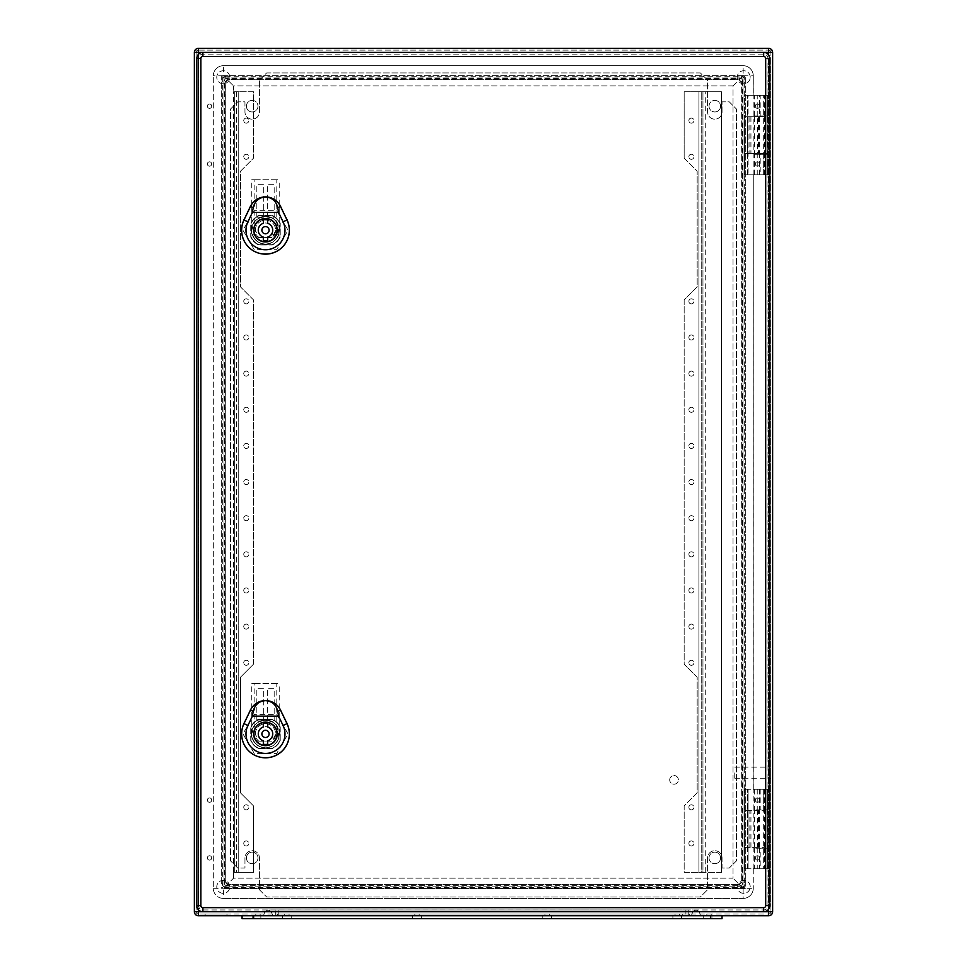 <?xml version="1.0" encoding="UTF-8"?>
<svg xmlns="http://www.w3.org/2000/svg" width="967" height="967" viewBox="0 0 967 967"><rect width="100%" height="100%" fill="white"/><g stroke="black" fill="none" stroke-linecap="round" stroke-linejoin="round"><path stroke-width="0.73" stroke-dasharray="4.83 3.63" d="M757.391 116.729L744.445 116.729L744.445 153.451L767.435 153.451L747.334 153.451L747.334 174.846L744.445 174.846L767.58 174.846L747.334 174.846L747.334 95.334L747.334 116.729L764.534 116.729L757.391 116.729L757.391 153.451M757.391 847.382L744.445 847.382L744.445 789.265L744.445 868.777L767.58 868.777L767.58 789.265L748.059 789.265L767.58 789.265L767.58 868.777L748.059 868.777L748.059 789.265L744.445 789.265L748.059 789.265L748.059 868.777L747.334 868.777L747.334 789.265L747.334 847.382L764.534 847.382L757.391 847.382L757.391 810.66L764.534 810.66L744.445 810.66L757.391 810.66M207.373 857.934A2.164 2.164 0 0 0 210.625 859.808A2.164 2.164 0 0 0 210.625 856.049A2.164 2.164 0 0 0 207.373 857.934A2.164 2.164 0 0 0 210.625 859.808A2.164 2.164 0 0 0 210.625 856.049A2.164 2.164 0 0 0 207.373 857.934M207.373 800.108A2.164 2.164 0 0 0 210.625 801.981A2.164 2.164 0 0 0 210.625 798.222A2.164 2.164 0 0 0 207.373 800.108A2.164 2.164 0 0 0 210.625 801.981A2.164 2.164 0 0 0 210.625 798.222A2.164 2.164 0 0 0 207.373 800.108M207.373 164.003A2.164 2.164 0 0 0 210.625 165.877A2.164 2.164 0 0 0 210.625 162.13A2.164 2.164 0 0 0 207.373 164.003A2.164 2.164 0 0 0 210.625 165.877A2.164 2.164 0 0 0 210.625 162.13A2.164 2.164 0 0 0 207.373 164.003M207.373 106.177A2.164 2.164 0 0 0 210.625 108.05A2.164 2.164 0 0 0 210.625 104.303A2.164 2.164 0 0 0 207.373 106.177A2.164 2.164 0 0 0 210.625 108.05A2.164 2.164 0 0 0 210.625 104.303A2.164 2.164 0 0 0 207.373 106.177M748.059 95.334L767.58 95.334L767.58 174.846L767.58 95.334L748.059 95.334L748.059 174.846L748.059 95.334L744.445 95.334L744.445 174.846L744.445 153.451L747.334 153.451L747.334 116.729L744.445 116.729L744.445 95.334L748.059 95.334M754.465 847.382L754.465 810.66M194.367 911.712A4.049 4.049 0 0 0 198.416 915.761A4.049 4.049 0 0 1 194.367 911.712L198.416 911.712L198.416 914.02L198.416 911.712L196.096 911.712A2.309 2.309 0 0 0 198.416 914.02A2.309 2.309 0 0 1 196.096 911.712L196.096 52.399L196.096 911.712L198.416 911.712L198.416 915.761L768.584 915.761A4.049 4.049 0 0 0 772.633 911.712A4.049 4.049 0 0 1 768.584 915.761L768.584 911.712L198.416 911.712L198.416 52.399L768.584 52.399L768.584 911.712L198.416 911.712L198.416 52.399L768.584 52.399L768.584 911.712L768.584 52.399L198.416 52.399L198.416 911.712L770.904 911.712L770.904 52.399L770.904 911.712A2.309 2.309 0 0 1 768.584 914.02L198.416 914.02L768.584 914.02A2.309 2.309 0 0 0 770.904 911.712L768.584 911.712L768.584 914.02A2.309 2.309 0 0 0 770.904 911.712A2.309 2.309 0 0 1 768.584 914.02L768.584 911.712L772.633 911.712M205.137 915.761L226.967 915.761L205.137 915.761L205.137 914.02L226.967 914.02L205.137 914.02M677.226 915.761L675.051 915.761L677.226 915.761M675.051 915.761L679.39 915.761L675.051 915.761L675.051 914.02L679.39 914.02L675.051 914.02L679.39 914.02L675.051 914.02L675.051 915.761M547.104 915.761L549.28 915.761L547.104 915.761M544.941 915.761L549.28 915.761L544.941 915.761L544.941 914.02L549.28 914.02L544.941 914.02L549.28 914.02L544.941 914.02L544.941 915.761M416.995 915.761L419.17 915.761L416.995 915.761M414.831 915.761L419.17 915.761L414.831 915.761L414.831 914.02L419.17 914.02L414.831 914.02L419.17 914.02L414.831 914.02L414.831 915.761M709.029 915.761L706.853 915.761L709.029 915.761M255.808 915.761L260.147 915.761L255.808 915.761L255.808 914.02L260.147 914.02L255.808 914.02M286.885 915.761L289.06 915.761L286.885 915.761M284.721 915.761L682.279 915.761L284.721 915.761L284.721 914.02L689.507 914.02L277.493 914.02L284.721 914.02L284.721 915.761M689.507 915.761L682.279 915.761L689.507 915.761L689.507 914.02L689.507 915.761M772.633 52.399L770.904 52.399A2.309 2.309 0 0 0 768.584 50.091A2.309 2.309 0 0 1 770.904 52.399A2.309 2.309 0 0 0 768.584 50.091L768.584 52.399L768.584 50.091A2.309 2.309 0 0 1 770.904 52.399L768.584 52.399L768.584 48.35A4.049 4.049 0 0 1 772.633 52.399A4.049 4.049 0 0 0 768.584 48.35L198.416 48.35L198.416 52.399L198.416 50.091L768.584 50.091L198.416 50.091L198.416 52.399L196.096 52.399A2.309 2.309 0 0 1 198.416 50.091A2.309 2.309 0 0 0 196.096 52.399A2.309 2.309 0 0 1 198.416 50.091A2.309 2.309 0 0 0 196.096 52.399L194.367 52.399A4.049 4.049 0 0 1 198.416 48.35A4.049 4.049 0 0 0 194.367 52.399M750.223 886.848A6.503 6.503 0 0 0 740.468 881.215A6.503 6.503 0 0 0 740.468 892.481A6.503 6.503 0 0 0 750.223 886.848A6.503 6.503 0 0 1 743.72 893.351A6.503 6.503 0 0 1 737.217 886.848A6.503 6.503 0 0 1 743.72 880.345A6.503 6.503 0 0 1 750.223 886.848M229.783 886.848A6.503 6.503 0 0 0 220.029 881.215A6.503 6.503 0 0 0 220.029 892.481A6.503 6.503 0 0 0 229.783 886.848A6.503 6.503 0 0 1 223.28 893.351A6.503 6.503 0 0 1 216.777 886.848A6.503 6.503 0 0 1 223.28 880.345A6.503 6.503 0 0 1 229.783 886.848M229.783 77.263A6.503 6.503 0 0 0 220.029 71.631A6.503 6.503 0 0 0 220.029 82.896A6.503 6.503 0 0 0 229.783 77.263A6.503 6.503 0 0 1 223.28 83.766A6.503 6.503 0 0 1 216.777 77.263A6.503 6.503 0 0 1 223.28 70.76A6.503 6.503 0 0 1 229.783 77.263M750.223 77.263A6.503 6.503 0 0 0 740.468 71.631A6.503 6.503 0 0 0 740.468 82.896A6.503 6.503 0 0 0 750.223 77.263A6.503 6.503 0 0 1 743.72 83.766A6.503 6.503 0 0 1 737.217 77.263A6.503 6.503 0 0 1 743.72 70.76A6.503 6.503 0 0 1 750.223 77.263M222.724 76.707L222.724 887.392L744.276 887.392L744.276 76.707L222.724 76.707L223.969 77.952L224.006 886.123L224.006 77.989L742.994 77.989L742.994 886.123L224.006 886.123L742.994 886.123L742.994 77.989L224.006 77.989L221.685 75.668L745.315 75.668L745.315 888.431L742.994 886.123L743.031 77.952L745.315 75.668M222.724 887.392L223.969 886.159L743.031 886.159L744.276 887.392M744.276 76.707L742.994 77.989L223.969 77.952L223.969 886.159L221.685 888.431L221.685 75.668M228.043 75.668L228.043 79.717A2.309 2.309 0 0 0 225.734 82.038A2.309 2.309 0 0 1 228.043 79.717L738.957 79.717L228.043 79.717L225.734 82.038L224.489 80.757L224.489 883.354L225.734 882.109L225.734 82.038L225.734 882.073L228.019 884.382L738.957 884.382L228.043 884.382A2.309 2.309 0 0 1 225.734 882.073L221.685 882.073A6.358 6.358 0 0 0 228.043 888.431L738.957 888.431A6.358 6.358 0 0 0 745.315 882.073L745.315 82.038A6.358 6.358 0 0 0 738.957 75.668L228.043 75.668A6.358 6.358 0 0 0 221.685 82.038L221.685 882.073M224.489 80.757A2.381 2.309 -135 0 1 226.761 78.472L227.958 79.657L739.042 79.657L741.326 81.941L741.326 882.17L738.981 884.382L741.266 882.109L741.266 82.038L741.266 882.073A2.309 2.309 0 0 1 738.957 884.382L738.957 888.431M738.957 75.668L738.957 79.717A2.309 2.309 0 0 1 741.266 82.038L738.957 79.717L740.238 78.472L226.761 78.472M740.238 78.472A2.381 2.309 -45 0 1 742.511 80.757L741.266 82.002A2.309 2.309 0 0 0 738.957 79.717L738.957 79.657M745.315 882.073L741.266 882.073L742.511 883.354L742.511 80.757M742.511 883.354A2.381 2.309 45 0 1 740.238 885.639L739.042 884.442L228.043 884.454L225.674 882.17L225.674 81.941L228.043 79.657M228.043 884.454L226.761 885.639L740.238 885.639M226.761 885.639A2.381 2.309 135 0 1 224.489 883.354M755.287 857.934A2.164 2.164 0 0 0 758.539 859.808A2.164 2.164 0 0 0 758.539 856.049A2.164 2.164 0 0 0 755.287 857.934A2.164 2.164 0 0 0 757.451 860.098A2.164 2.164 0 0 0 759.627 857.934A2.164 2.164 0 0 0 757.451 855.759A2.164 2.164 0 0 0 755.287 857.934M755.287 800.108A2.164 2.164 0 0 0 758.539 801.981A2.164 2.164 0 0 0 758.539 798.222A2.164 2.164 0 0 0 755.287 800.108A2.164 2.164 0 0 0 757.451 802.272A2.164 2.164 0 0 0 759.627 800.108A2.164 2.164 0 0 0 757.451 797.932A2.164 2.164 0 0 0 755.287 800.108M755.287 164.003A2.164 2.164 0 0 0 758.539 165.877A2.164 2.164 0 0 0 758.539 162.13A2.164 2.164 0 0 0 755.287 164.003A2.164 2.164 0 0 0 757.451 166.179A2.164 2.164 0 0 0 759.627 164.003A2.164 2.164 0 0 0 757.451 161.84A2.164 2.164 0 0 0 755.287 164.003M755.287 106.177A2.164 2.164 0 0 0 758.539 108.05A2.164 2.164 0 0 0 758.539 104.303A2.164 2.164 0 0 0 755.287 106.177A2.164 2.164 0 0 0 757.451 108.34A2.164 2.164 0 0 0 759.627 106.177A2.164 2.164 0 0 0 757.451 104.013A2.164 2.164 0 0 0 755.287 106.177M709.029 914.02L706.853 914.02L709.029 914.02M770.904 772.923L770.904 778.713L770.904 772.923M246.404 857.934A5.778 5.778 0 0 0 255.083 862.939A5.778 5.778 0 0 0 255.083 852.918A5.778 5.778 0 0 0 246.404 857.934A5.778 5.778 0 0 0 252.194 863.712A5.778 5.778 0 0 0 257.971 857.934A5.778 5.778 0 0 0 252.194 852.145A5.778 5.778 0 0 0 246.404 857.934M246.404 106.177A5.778 5.778 0 0 0 255.083 111.181A5.778 5.778 0 0 0 255.083 101.172A5.778 5.778 0 0 0 246.404 106.177A5.778 5.778 0 0 0 252.194 111.954A5.778 5.778 0 0 0 257.971 106.177A5.778 5.778 0 0 0 252.194 100.399A5.778 5.778 0 0 0 246.404 106.177M709.029 857.934A5.778 5.778 0 0 0 717.695 862.939A5.778 5.778 0 0 0 717.695 852.918A5.778 5.778 0 0 0 709.029 857.934A5.778 5.778 0 0 0 714.806 863.712A5.778 5.778 0 0 0 720.596 857.934A5.778 5.778 0 0 0 714.806 852.145A5.778 5.778 0 0 0 709.029 857.934M709.029 106.177A5.778 5.778 0 0 0 717.695 111.181A5.778 5.778 0 0 0 717.695 101.172A5.778 5.778 0 0 0 709.029 106.177A5.778 5.778 0 0 0 714.806 111.954A5.778 5.778 0 0 0 720.596 106.177A5.778 5.778 0 0 0 714.806 100.399A5.778 5.778 0 0 0 709.029 106.177M277.493 915.761L277.493 914.02L277.493 915.761M734.763 772.923L734.763 778.713L734.763 772.923M747.334 868.777L747.334 847.382L744.445 847.382L744.445 868.777L747.334 868.777M754.465 116.729L754.465 153.451M692.493 909.971L696.01 910.165L692.493 909.971M271.618 909.971L268.729 910.032A5.778 5.778 0 0 0 263.761 915.761L688.782 915.761L263.761 915.761A5.778 5.778 0 0 1 268.729 910.032L271.618 909.971M253.632 918.65L242.076 918.65L242.076 915.761L710.467 915.761L253.632 915.761L253.632 918.65L722.035 918.65M710.467 918.65L710.467 915.761L722.035 915.761M252.194 915.761L260.86 915.761L252.194 915.761L252.194 918.65L260.86 918.65L252.194 918.65M703.239 915.761L711.917 915.761L703.239 915.761L703.239 918.65L711.917 918.65L703.239 918.65M282.545 915.761L291.224 915.761L282.545 915.761L291.224 915.761L282.545 915.761L282.545 918.65L291.224 918.65L282.545 918.65L291.224 918.65L282.545 918.65L282.545 915.761M412.667 915.761L421.334 915.761L412.667 915.761L421.334 915.761L412.667 915.761L412.667 918.65L421.334 918.65L412.667 918.65L421.334 918.65L412.667 918.65L412.667 915.761M542.777 915.761L551.444 915.761L542.777 915.761L551.444 915.761L542.777 915.761L542.777 918.65L551.444 918.65L542.777 918.65L551.444 918.65L542.777 918.65L542.777 915.761M672.887 915.761L681.554 915.761L672.887 915.761L681.554 915.761L672.887 915.761L672.887 918.65L681.554 918.65L672.887 918.65L681.554 918.65L672.887 918.65L672.887 915.761M688.782 915.761L700.35 915.761L688.782 915.761L688.782 909.983L690.728 909.971L278.218 909.983L688.782 909.983L688.782 915.761M685.893 915.761L278.218 915.761L691.683 915.761L685.893 915.761L685.893 909.983L685.893 915.761M278.218 915.761L272.428 915.761L278.218 915.761L278.218 909.983L275.317 909.983L278.218 909.983L278.218 915.761M273.383 909.971L275.317 909.983L273.383 909.971M268.089 910.165L268.729 910.032L268.089 910.165A5.778 5.778 0 0 1 272.428 915.761A5.778 5.778 0 0 0 268.089 910.165A5.778 5.778 0 0 1 272.428 915.761M700.35 915.761A5.778 5.778 0 0 0 695.382 910.032A5.778 5.778 0 0 1 700.35 915.761A5.778 5.778 0 0 0 695.382 910.032M696.01 910.165A5.778 5.778 0 0 0 691.683 915.761A5.778 5.778 0 0 1 696.01 910.165A5.778 5.778 0 0 0 691.683 915.761M259.422 80.152L266.65 72.924L700.35 72.924L707.578 80.152L707.578 111.954A7.228 7.228 0 0 0 714.806 119.183A7.228 7.228 0 0 0 722.035 111.954L722.035 101.837L729.263 101.837L736.491 109.066L736.491 860.823L729.263 868.052L722.035 868.052L722.035 857.934A7.228 7.228 0 0 0 714.806 850.706A7.228 7.228 0 0 0 707.578 857.934L707.578 889.737L700.35 896.965L266.65 896.965L259.422 889.737L259.422 857.934A7.228 7.228 0 0 0 252.194 850.706A7.228 7.228 0 0 0 244.965 857.934L244.965 868.052L237.737 868.052L230.509 860.823L230.509 109.066L237.737 101.837L244.965 101.837L244.965 111.954A7.228 7.228 0 0 0 252.194 119.183A7.228 7.228 0 0 0 259.422 111.954L259.422 80.152L266.65 72.924L700.35 72.924L707.578 80.152L707.578 111.954A7.228 7.228 0 0 0 714.806 119.183A7.228 7.228 0 0 0 722.035 111.954L722.035 101.837L729.263 101.837L736.491 109.066L736.491 860.823L729.263 868.052L722.035 868.052L722.035 857.934A7.228 7.228 0 0 0 714.806 850.706A7.228 7.228 0 0 0 707.578 857.934L707.578 889.737L700.35 896.965L266.65 896.965L259.422 889.737L259.422 857.934A7.228 7.228 0 0 0 252.194 850.706A7.228 7.228 0 0 0 244.965 857.934L244.965 868.052L237.737 868.052L230.509 860.823L230.509 109.066L237.737 101.837L244.965 101.837L244.965 111.954A7.228 7.228 0 0 0 252.194 119.183A7.228 7.228 0 0 0 259.422 111.954L259.422 80.152M233.543 878.169L233.543 872.391L233.543 878.169L733.022 878.169L733.022 85.942L233.543 85.942L233.543 91.72L233.543 85.942L733.022 85.942L733.022 878.169L233.543 878.169L223.425 888.286L223.425 898.416L743.139 898.416L223.425 898.416A10.117 10.117 0 0 1 213.308 888.286L213.308 75.813L213.308 888.286A10.117 10.117 0 0 0 223.425 898.416M753.269 868.777L753.269 888.286L753.16 868.777L768.016 868.777L753.269 868.777M753.16 868.777L753.269 174.846L753.269 789.265L763.676 789.265L763.676 868.777L763.676 848.168L768.016 848.168L754.345 848.168L760.195 848.168L760.195 868.777M760.195 848.168L763.676 848.168M759.627 848.168L759.627 868.777M768.016 848.168L768.016 868.777L768.016 848.168M753.16 789.265L768.016 789.265L768.016 809.862L754.345 809.862L767.762 809.862L767.762 848.168M763.676 809.862L763.676 789.265L768.016 789.265L767.762 809.862M768.016 905.644L768.016 58.467A4.339 4.339 0 0 0 763.676 54.128L202.889 54.128A4.339 4.339 0 0 0 198.561 58.467L198.561 905.644A4.339 4.339 0 0 0 202.889 909.971L763.676 909.971A4.339 4.339 0 0 0 768.016 905.644L768.016 58.467A4.339 4.339 0 0 0 763.676 54.128L202.889 54.128A4.339 4.339 0 0 0 198.561 58.467L198.561 905.644A4.339 4.339 0 0 0 202.889 909.971L763.676 909.971A4.339 4.339 0 0 0 768.016 905.644L765.695 905.644A2.019 2.019 0 0 1 763.676 907.662L202.889 907.662A2.019 2.019 0 0 1 200.87 905.644L200.87 58.467A2.019 2.019 0 0 1 202.889 56.449L763.676 56.449A2.019 2.019 0 0 1 765.695 58.467L765.695 905.644M760.195 174.846L768.016 174.846L768.016 154.249L754.345 154.249L768.016 154.249L768.016 174.846L757.246 174.846L760.195 174.846L760.195 154.249M767.762 154.249L768.016 95.334L753.269 95.334L753.269 75.813L753.16 95.334L768.016 95.334L768.016 115.931L754.345 115.931L759.627 115.931L759.627 95.334M759.627 174.846L759.627 154.249M763.676 154.249L763.676 174.846L753.16 174.846L763.676 174.846L763.676 95.334L763.676 115.931L767.762 115.931M743.139 75.813L753.269 75.813A10.117 10.117 0 0 0 743.139 65.696L223.425 65.696L743.139 65.696A10.117 10.117 0 0 1 753.269 75.813A10.117 10.117 0 0 0 743.139 65.696L743.139 75.813L733.022 85.942M223.425 75.813L213.308 75.813A10.117 10.117 0 0 1 223.425 65.696A10.117 10.117 0 0 0 213.308 75.813A10.117 10.117 0 0 1 223.425 65.696L223.425 75.813L233.543 85.942M743.139 888.286L743.139 898.416A10.117 10.117 0 0 0 753.269 888.286A10.117 10.117 0 0 1 743.139 898.416A10.117 10.117 0 0 0 753.269 888.286L743.139 888.286L733.022 878.169M253.487 664.208L253.487 299.903L240.481 286.885L240.481 171.232L253.487 158.225L253.487 91.72L238.74 91.72L253.487 91.72L253.487 158.225L240.481 171.232L240.481 286.885L253.487 299.903L253.487 664.208L240.481 677.226L253.487 664.208M243.732 843.478A2.526 2.526 0 0 1 247.528 841.278A2.526 2.526 0 0 1 247.528 845.666A2.526 2.526 0 0 1 243.732 843.478A2.526 2.526 0 0 0 247.528 845.666A2.526 2.526 0 0 0 247.528 841.278A2.526 2.526 0 0 0 243.732 843.478M243.732 807.336A2.526 2.526 0 0 1 247.528 805.136A2.526 2.526 0 0 1 247.528 809.524A2.526 2.526 0 0 1 243.732 807.336A2.526 2.526 0 0 0 247.528 809.524A2.526 2.526 0 0 0 247.528 805.136A2.526 2.526 0 0 0 243.732 807.336M243.732 662.77A2.526 2.526 0 0 1 247.528 660.57A2.526 2.526 0 0 1 247.528 664.958A2.526 2.526 0 0 1 243.732 662.77A2.526 2.526 0 0 0 247.528 664.958A2.526 2.526 0 0 0 247.528 660.57A2.526 2.526 0 0 0 243.732 662.77M243.732 626.628A2.526 2.526 0 0 1 247.528 624.428A2.526 2.526 0 0 1 247.528 628.816A2.526 2.526 0 0 1 243.732 626.628A2.526 2.526 0 0 0 247.528 628.816A2.526 2.526 0 0 0 247.528 624.428A2.526 2.526 0 0 0 243.732 626.628M243.732 590.474A2.526 2.526 0 0 1 247.528 588.287A2.526 2.526 0 0 1 247.528 592.674A2.526 2.526 0 0 1 243.732 590.474A2.526 2.526 0 0 0 247.528 592.674A2.526 2.526 0 0 0 247.528 588.287A2.526 2.526 0 0 0 243.732 590.474M243.732 554.333A2.526 2.526 0 0 1 247.528 552.145A2.526 2.526 0 0 1 247.528 556.533A2.526 2.526 0 0 1 243.732 554.333A2.526 2.526 0 0 0 247.528 556.533A2.526 2.526 0 0 0 247.528 552.145A2.526 2.526 0 0 0 243.732 554.333M243.732 518.191A2.526 2.526 0 0 1 247.528 516.003A2.526 2.526 0 0 1 247.528 520.391A2.526 2.526 0 0 1 243.732 518.191A2.526 2.526 0 0 0 247.528 520.391A2.526 2.526 0 0 0 247.528 516.003A2.526 2.526 0 0 0 243.732 518.191M243.732 482.05A2.526 2.526 0 0 1 247.528 479.862A2.526 2.526 0 0 1 247.528 484.249A2.526 2.526 0 0 1 243.732 482.05A2.526 2.526 0 0 0 247.528 484.249A2.526 2.526 0 0 0 247.528 479.862A2.526 2.526 0 0 0 243.732 482.05M243.732 445.908A2.526 2.526 0 0 1 247.528 443.72A2.526 2.526 0 0 1 247.528 448.108A2.526 2.526 0 0 1 243.732 445.908A2.526 2.526 0 0 0 247.528 448.108A2.526 2.526 0 0 0 247.528 443.72A2.526 2.526 0 0 0 243.732 445.908M243.732 409.766A2.526 2.526 0 0 1 247.528 407.578A2.526 2.526 0 0 1 247.528 411.966A2.526 2.526 0 0 1 243.732 409.766A2.526 2.526 0 0 0 247.528 411.966A2.526 2.526 0 0 0 247.528 407.578A2.526 2.526 0 0 0 243.732 409.766M243.732 373.625A2.526 2.526 0 0 1 247.528 371.437A2.526 2.526 0 0 1 247.528 375.825A2.526 2.526 0 0 1 243.732 373.625A2.526 2.526 0 0 0 247.528 375.825A2.526 2.526 0 0 0 247.528 371.437A2.526 2.526 0 0 0 243.732 373.625M243.732 337.483A2.526 2.526 0 0 1 247.528 335.295A2.526 2.526 0 0 1 247.528 339.683A2.526 2.526 0 0 1 243.732 337.483A2.526 2.526 0 0 0 247.528 339.683A2.526 2.526 0 0 0 247.528 335.295A2.526 2.526 0 0 0 243.732 337.483M243.732 301.341A2.526 2.526 0 0 1 247.528 299.154A2.526 2.526 0 0 1 247.528 303.529A2.526 2.526 0 0 1 243.732 301.341A2.526 2.526 0 0 0 247.528 303.529A2.526 2.526 0 0 0 247.528 299.154A2.526 2.526 0 0 0 243.732 301.341M243.732 156.775A2.526 2.526 0 0 1 247.528 154.587A2.526 2.526 0 0 1 247.528 158.963A2.526 2.526 0 0 1 243.732 156.775A2.526 2.526 0 0 0 247.528 158.963A2.526 2.526 0 0 0 247.528 154.587A2.526 2.526 0 0 0 243.732 156.775M243.732 120.633A2.526 2.526 0 0 1 247.528 118.445A2.526 2.526 0 0 1 247.528 122.821A2.526 2.526 0 0 1 243.732 120.633A2.526 2.526 0 0 0 247.528 122.821A2.526 2.526 0 0 0 247.528 118.445A2.526 2.526 0 0 0 243.732 120.633M233.543 872.391L236.431 872.391L236.431 91.72L238.74 91.72L238.74 872.391L253.487 872.391L253.487 805.886L240.481 792.88L240.481 677.226L240.481 792.88L253.487 805.886L253.487 872.391L236.431 872.391L236.431 91.72L233.543 91.72L234.703 91.72L234.703 872.391L238.74 872.391L238.74 91.72L234.703 91.72L234.703 872.391L233.543 872.391L233.543 91.72M684.165 158.225L684.165 91.72L698.911 91.72L684.165 91.72L684.165 158.225L697.171 171.232L697.171 286.885L684.165 299.903L684.165 664.208L697.171 677.226L697.171 792.88L684.165 805.886L684.165 872.391L698.911 872.391L684.165 872.391L684.165 805.886L697.171 792.88L697.171 677.226L684.165 664.208L684.165 299.903L697.171 286.885L697.171 171.232L684.165 158.225M688.855 843.478A2.526 2.526 0 0 1 692.65 841.278A2.526 2.526 0 0 1 692.65 845.666A2.526 2.526 0 0 1 688.855 843.478A2.526 2.526 0 0 0 692.65 845.666A2.526 2.526 0 0 0 692.65 841.278A2.526 2.526 0 0 0 688.855 843.478M688.855 807.336A2.526 2.526 0 0 1 692.65 805.136A2.526 2.526 0 0 1 692.65 809.524A2.526 2.526 0 0 1 688.855 807.336A2.526 2.526 0 0 0 692.65 809.524A2.526 2.526 0 0 0 692.65 805.136A2.526 2.526 0 0 0 688.855 807.336M688.855 662.77A2.526 2.526 0 0 1 692.65 660.57A2.526 2.526 0 0 1 692.65 664.958A2.526 2.526 0 0 1 688.855 662.77A2.526 2.526 0 0 0 692.65 664.958A2.526 2.526 0 0 0 692.65 660.57A2.526 2.526 0 0 0 688.855 662.77M688.855 626.628A2.526 2.526 0 0 1 692.65 624.428A2.526 2.526 0 0 1 692.65 628.816A2.526 2.526 0 0 1 688.855 626.628A2.526 2.526 0 0 0 692.65 628.816A2.526 2.526 0 0 0 692.65 624.428A2.526 2.526 0 0 0 688.855 626.628M688.855 590.474A2.526 2.526 0 0 1 692.65 588.287A2.526 2.526 0 0 1 692.65 592.674A2.526 2.526 0 0 1 688.855 590.474A2.526 2.526 0 0 0 692.65 592.674A2.526 2.526 0 0 0 692.65 588.287A2.526 2.526 0 0 0 688.855 590.474M688.855 554.333A2.526 2.526 0 0 1 692.65 552.145A2.526 2.526 0 0 1 692.65 556.533A2.526 2.526 0 0 1 688.855 554.333A2.526 2.526 0 0 0 692.65 556.533A2.526 2.526 0 0 0 692.65 552.145A2.526 2.526 0 0 0 688.855 554.333M688.855 518.191A2.526 2.526 0 0 1 692.65 516.003A2.526 2.526 0 0 1 692.65 520.391A2.526 2.526 0 0 1 688.855 518.191A2.526 2.526 0 0 0 692.65 520.391A2.526 2.526 0 0 0 692.65 516.003A2.526 2.526 0 0 0 688.855 518.191M688.855 482.05A2.526 2.526 0 0 1 692.65 479.862A2.526 2.526 0 0 1 692.65 484.249A2.526 2.526 0 0 1 688.855 482.05A2.526 2.526 0 0 0 692.65 484.249A2.526 2.526 0 0 0 692.65 479.862A2.526 2.526 0 0 0 688.855 482.05M688.855 445.908A2.526 2.526 0 0 1 692.65 443.72A2.526 2.526 0 0 1 692.65 448.108A2.526 2.526 0 0 1 688.855 445.908A2.526 2.526 0 0 0 692.65 448.108A2.526 2.526 0 0 0 692.65 443.72A2.526 2.526 0 0 0 688.855 445.908M688.855 409.766A2.526 2.526 0 0 1 692.65 407.578A2.526 2.526 0 0 1 692.65 411.966A2.526 2.526 0 0 1 688.855 409.766A2.526 2.526 0 0 0 692.65 411.966A2.526 2.526 0 0 0 692.65 407.578A2.526 2.526 0 0 0 688.855 409.766M688.855 373.625A2.526 2.526 0 0 1 692.65 371.437A2.526 2.526 0 0 1 692.65 375.825A2.526 2.526 0 0 1 688.855 373.625A2.526 2.526 0 0 0 692.65 375.825A2.526 2.526 0 0 0 692.65 371.437A2.526 2.526 0 0 0 688.855 373.625M688.855 337.483A2.526 2.526 0 0 1 692.65 335.295A2.526 2.526 0 0 1 692.65 339.683A2.526 2.526 0 0 1 688.855 337.483A2.526 2.526 0 0 0 692.65 339.683A2.526 2.526 0 0 0 692.65 335.295A2.526 2.526 0 0 0 688.855 337.483M688.855 301.341A2.526 2.526 0 0 1 692.65 299.154A2.526 2.526 0 0 1 692.65 303.529A2.526 2.526 0 0 1 688.855 301.341A2.526 2.526 0 0 0 692.65 303.529A2.526 2.526 0 0 0 692.65 299.154A2.526 2.526 0 0 0 688.855 301.341M688.855 156.775A2.526 2.526 0 0 1 692.65 154.587A2.526 2.526 0 0 1 692.65 158.963A2.526 2.526 0 0 1 688.855 156.775A2.526 2.526 0 0 0 692.65 158.963A2.526 2.526 0 0 0 692.65 154.587A2.526 2.526 0 0 0 688.855 156.775M688.855 120.633A2.526 2.526 0 0 1 692.65 118.445A2.526 2.526 0 0 1 692.65 122.821A2.526 2.526 0 0 1 688.855 120.633A2.526 2.526 0 0 0 692.65 122.821A2.526 2.526 0 0 0 692.65 118.445A2.526 2.526 0 0 0 688.855 120.633M669.708 779.861A4.339 4.339 0 0 1 676.211 776.114A4.339 4.339 0 0 1 676.211 783.621A4.339 4.339 0 0 1 669.708 779.861A4.339 4.339 0 0 1 676.211 776.114A4.339 4.339 0 0 1 676.211 783.621A4.339 4.339 0 0 1 669.708 779.861M258.636 748.639L272.356 748.639A16.27 16.27 0 0 0 280.237 740.758L280.237 727.027A16.27 16.27 0 0 0 272.356 719.146L258.636 719.146A16.27 16.27 0 0 0 250.743 727.027L250.743 740.758A16.27 16.27 0 0 0 258.636 748.639L272.356 748.639A16.27 16.27 0 0 0 280.237 740.758L280.237 727.027A16.27 16.27 0 0 0 272.356 719.146L258.636 719.146A16.27 16.27 0 0 0 250.743 727.027L250.743 740.758A16.27 16.27 0 0 0 258.636 748.639M272.356 215.472A16.27 16.27 0 0 1 280.237 223.353L280.237 237.072A16.27 16.27 0 0 1 272.356 244.965L258.636 244.965A16.27 16.27 0 0 1 250.743 237.072L250.743 223.353A16.27 16.27 0 0 1 258.636 215.472L272.356 215.472A16.27 16.27 0 0 1 280.237 223.353L280.237 237.072A16.27 16.27 0 0 1 272.356 244.965L258.636 244.965A16.27 16.27 0 0 1 250.743 237.072L250.743 223.353A16.27 16.27 0 0 1 258.636 215.472L272.356 215.472M721.455 872.391L701.22 872.391L701.22 91.72L701.22 872.391L698.911 872.391L702.949 872.391L702.949 91.72L702.949 872.391L721.455 872.391L721.455 91.72L698.911 91.72L698.911 872.391L698.911 91.72L721.455 91.72L721.455 872.391M769.744 905.644L769.744 58.467A6.068 6.068 0 0 0 763.676 52.399L202.889 52.399A6.068 6.068 0 0 0 196.821 58.467L196.821 905.644A6.068 6.068 0 0 0 202.889 911.712L763.676 911.712A6.068 6.068 0 0 0 769.744 905.644M753.16 174.846L753.16 95.334M759.627 115.931L765.115 115.931L765.115 95.334L765.115 115.931L763.676 115.931M760.195 115.931L760.195 95.334M765.115 789.265L765.115 809.862L765.115 789.265M760.195 789.265L760.195 809.862M759.627 789.265L759.627 809.862M263.326 240.541L263.326 237.108A7.228 7.228 0 0 1 263.326 223.317L263.326 219.884A10.552 10.552 0 0 1 267.666 219.884L267.666 223.317A7.228 7.228 0 0 1 267.666 237.108L267.666 240.541A10.552 10.552 0 0 1 263.326 240.541M277.058 230.219A11.568 11.568 0 0 0 259.712 220.198A11.568 11.568 0 0 0 259.712 240.227A11.568 11.568 0 0 0 277.058 230.219A11.568 11.568 0 0 0 259.712 220.198A11.568 11.568 0 0 0 259.712 240.227A11.568 11.568 0 0 0 277.058 230.219A11.568 11.568 0 0 0 259.712 220.198A11.568 11.568 0 0 0 259.712 240.227A11.568 11.568 0 0 0 277.058 230.219M269.297 243.636A13.949 13.949 0 0 0 278.847 234.268L271.485 234.268A7.228 7.228 0 0 0 272.718 230.219A7.228 7.228 0 0 1 261.876 236.48A7.228 7.228 0 0 1 261.876 223.957A7.228 7.228 0 0 1 272.718 230.219A7.228 7.228 0 0 0 263.375 223.304A7.228 7.228 0 0 0 259.507 234.268L252.363 234.268A13.731 13.731 0 0 0 262.577 243.636L265.49 244.167A13.949 13.949 0 0 0 277.577 223.244A13.949 13.949 0 0 0 253.414 223.244A13.949 13.949 0 0 0 265.49 244.167L268.403 243.636A13.731 13.731 0 0 0 265.49 216.487A13.731 13.731 0 0 0 252.363 234.268L252.145 234.268A13.949 13.949 0 0 0 261.682 243.636M278.847 234.268L277.577 223.244C270.736 209.476 245.763 219.122 252.145 234.268L259.507 234.268A7.228 7.228 0 0 0 271.485 234.268L278.847 234.268M276.139 221.54L279.221 230.219C279.886 212.571 251.094 212.571 251.758 230.219L254.841 221.54L254.841 179.765L251.758 179.765L279.221 179.765L276.139 179.765L276.139 221.54A13.731 13.731 0 0 1 279.221 230.327C278.436 237.725 274.833 242.161 268.403 243.636M262.577 243.636C256.158 242.173 252.556 237.737 251.758 230.327A13.731 13.731 0 0 1 254.841 221.54M255.373 230.327A10.117 10.117 0 0 1 265.49 220.101A10.117 10.117 0 0 1 275.607 230.327L272.513 237.507A10.117 10.117 0 0 0 272.694 223.111A10.117 10.117 0 0 0 258.286 223.111A10.117 10.117 0 0 0 258.479 237.507L255.373 230.327L251.758 230.327M276.139 179.765L254.841 179.765M279.221 230.327L275.607 230.327M256.823 217.2L256.823 184.673L263.689 184.673L263.689 217.2L256.823 217.2L263.689 217.2L263.689 184.673L256.823 184.673L256.823 217.2M267.303 217.2L267.303 184.673L274.169 184.673L274.169 217.2L267.303 217.2L274.169 217.2L274.169 184.673L267.303 184.673L267.303 217.2M258.866 215.762A15.907 15.907 0 0 0 251.033 223.595L251.033 236.842A15.907 15.907 0 0 0 258.866 244.675L272.114 244.675A15.907 15.907 0 0 0 279.947 236.842L279.947 223.595A15.907 15.907 0 0 0 272.114 215.762L258.866 215.762A15.907 15.907 0 0 0 251.033 223.595L251.033 236.842A15.907 15.907 0 0 0 258.866 244.675L272.114 244.675A15.907 15.907 0 0 0 279.947 236.842L279.947 223.595A15.907 15.907 0 0 0 272.114 215.762L258.866 215.762A15.907 15.907 0 0 0 251.033 223.595A15.907 15.907 0 0 1 258.866 215.762L272.114 215.762A15.907 15.907 0 0 1 279.947 223.595L279.947 236.842A15.907 15.907 0 0 1 272.114 244.675L258.866 244.675A15.907 15.907 0 0 1 251.033 236.842L251.033 223.595L251.033 236.842A15.907 15.907 0 0 0 258.866 244.675L272.114 244.675A15.907 15.907 0 0 0 279.947 236.842L279.947 223.595A15.907 15.907 0 0 0 272.114 215.762L258.866 215.762M277.239 230.219A11.749 11.749 0 0 0 259.615 220.041A11.749 11.749 0 0 0 259.615 240.384A11.749 11.749 0 0 0 277.239 230.219M254.224 249.728L242.959 230.219L254.224 210.697L276.755 210.697L288.033 230.219L276.755 249.728L254.224 249.728L242.959 230.219L254.224 210.697L276.755 210.697L288.033 230.219L276.755 249.728L254.224 249.728M258.479 237.507L272.513 237.507M269.104 230.219A3.614 3.614 0 0 0 263.689 227.088A3.614 3.614 0 0 0 263.689 233.349A3.614 3.614 0 0 0 269.104 230.219M263.326 744.215L263.326 740.782A7.228 7.228 0 0 1 263.326 726.991L263.326 723.558A10.552 10.552 0 0 1 267.666 723.558L267.666 726.991A7.228 7.228 0 0 1 267.666 740.782L267.666 744.215A10.552 10.552 0 0 1 263.326 744.215M277.058 733.893A11.568 11.568 0 0 0 259.712 723.872A11.568 11.568 0 0 0 259.712 743.913A11.568 11.568 0 0 0 277.058 733.893A11.568 11.568 0 0 0 259.712 723.872A11.568 11.568 0 0 0 259.712 743.913A11.568 11.568 0 0 0 277.058 733.893A11.568 11.568 0 0 0 259.712 723.872A11.568 11.568 0 0 0 259.712 743.913A11.568 11.568 0 0 0 277.058 733.893M269.297 747.31A13.949 13.949 0 0 0 278.847 737.942L271.485 737.942A7.228 7.228 0 0 0 272.718 733.893A7.228 7.228 0 0 1 261.876 740.154A7.228 7.228 0 0 1 261.876 727.631A7.228 7.228 0 0 1 272.718 733.893A7.228 7.228 0 0 0 263.375 726.979A7.228 7.228 0 0 0 259.507 737.942L252.363 737.942A13.731 13.731 0 0 0 262.577 747.31L265.49 747.842A13.949 13.949 0 0 0 277.577 726.918A13.949 13.949 0 0 0 253.414 726.918A13.949 13.949 0 0 0 265.49 747.842L268.403 747.31A13.731 13.731 0 0 0 265.49 720.161A13.731 13.731 0 0 0 252.363 737.942L252.145 737.942A13.949 13.949 0 0 0 261.682 747.31M278.847 737.942L277.577 726.918C270.736 713.15 245.763 722.796 252.145 737.942L259.507 737.942A7.228 7.228 0 0 0 271.485 737.942L278.847 737.942M276.139 725.214L279.221 733.893C279.886 716.245 251.094 716.245 251.758 733.893L254.841 725.214L254.841 683.439L251.758 683.439L279.221 683.439L276.139 683.439L276.139 725.214A13.731 13.731 0 0 1 279.221 734.001C278.436 741.399 274.833 745.835 268.403 747.31M262.577 747.31C256.158 745.847 252.556 741.411 251.758 734.001A13.731 13.731 0 0 1 254.841 725.214M255.373 734.001A10.117 10.117 0 0 1 265.49 723.775A10.117 10.117 0 0 1 275.607 734.001L272.513 741.181A10.117 10.117 0 0 0 272.694 726.785A10.117 10.117 0 0 0 258.286 726.785A10.117 10.117 0 0 0 258.479 741.181L255.373 734.001L251.758 734.001M276.139 683.439L254.841 683.439M279.221 734.001L275.607 734.001M256.823 720.886L256.823 688.359L263.689 688.359L263.689 720.886L256.823 720.886L263.689 720.886L263.689 688.359L256.823 688.359L256.823 720.886M267.303 720.886L267.303 688.359L274.169 688.359L274.169 720.886L267.303 720.886L274.169 720.886L274.169 688.359L267.303 688.359L267.303 720.886M258.866 719.436A15.907 15.907 0 0 0 251.033 727.269L251.033 740.517A15.907 15.907 0 0 0 258.866 748.349L272.114 748.349A15.907 15.907 0 0 0 279.947 740.517L279.947 727.269A15.907 15.907 0 0 0 272.114 719.436L258.866 719.436A15.907 15.907 0 0 0 251.033 727.269L251.033 740.517A15.907 15.907 0 0 0 258.866 748.349L272.114 748.349A15.907 15.907 0 0 0 279.947 740.517L279.947 727.269A15.907 15.907 0 0 0 272.114 719.436L258.866 719.436A15.907 15.907 0 0 0 251.033 727.269A15.907 15.907 0 0 1 258.866 719.436L272.114 719.436A15.907 15.907 0 0 1 279.947 727.269L279.947 740.517A15.907 15.907 0 0 1 272.114 748.349L258.866 748.349A15.907 15.907 0 0 1 251.033 740.517L251.033 727.269L251.033 740.517A15.907 15.907 0 0 0 258.866 748.349L272.114 748.349A15.907 15.907 0 0 0 279.947 740.517L279.947 727.269A15.907 15.907 0 0 0 272.114 719.436L258.866 719.436M277.239 733.893A11.749 11.749 0 0 0 259.615 723.715A11.749 11.749 0 0 0 259.615 744.07A11.749 11.749 0 0 0 277.239 733.893M254.224 753.414L242.959 733.893L254.224 714.371L276.755 714.371L288.033 733.893L276.755 753.414L254.224 753.414L242.959 733.893L254.224 714.371L276.755 714.371L288.033 733.893L276.755 753.414L254.224 753.414M258.479 741.181L272.513 741.181M269.104 733.893A3.614 3.614 0 0 0 263.689 730.762A3.614 3.614 0 0 0 263.689 737.023A3.614 3.614 0 0 0 269.104 733.893M749.86 116.729L749.86 153.451M758.491 116.729L758.491 153.451M198.416 54.37L198.416 909.742M768.584 909.198L768.584 54.901M745.315 888.431L221.685 888.431M749.86 847.382L749.86 810.66M758.491 847.382L758.491 810.66M750.948 847.382L750.948 810.66M759.566 847.382L759.566 810.66M682.279 915.761L682.279 914.02L682.279 915.761M747.334 116.729L747.334 153.451M750.948 116.729L750.948 153.451M759.566 116.729L759.566 153.451M228.043 888.431L228.043 884.382A2.309 2.309 0 0 1 225.734 882.073L225.674 882.073M741.326 882.073L741.266 882.073A2.309 2.309 0 0 1 738.957 884.382L738.957 884.454M745.315 82.038L741.326 82.038M225.674 82.038L221.685 82.038M275.317 915.761L275.317 909.983L275.317 915.761M268.729 910.032A5.778 5.778 0 0 0 263.761 915.761M765.115 848.168L765.115 868.777L765.115 848.168M764.595 848.168L764.595 868.777M767.484 848.168L767.484 868.777M765.115 174.846L765.115 154.249L765.115 174.846M764.595 174.846L764.595 154.249M767.484 174.846L767.484 154.249M763.676 909.971L763.676 907.662M768.016 58.467L765.695 58.467M202.889 909.971L202.889 907.662M763.676 56.449L763.676 54.128M200.87 905.644L198.561 905.644M202.889 56.449L202.889 54.128M200.87 58.467L198.561 58.467M705.269 872.391L705.269 91.72M764.595 115.931L764.595 95.334M767.484 115.931L767.484 95.334M764.595 789.265L764.595 809.862M767.484 789.265L767.484 809.862M213.308 888.286L223.425 888.286M764.534 847.382L764.534 810.66M767.435 847.382L767.435 810.66M289.06 915.761L289.06 914.02L289.06 915.761M260.147 915.761L260.147 914.02M711.192 915.761L711.192 914.02M706.853 915.761L706.853 914.02M419.17 915.761L419.17 914.02L419.17 915.761M549.28 915.761L549.28 914.02L549.28 915.761M679.39 915.761L679.39 914.02L679.39 915.761M226.967 915.761L226.967 914.02M734.763 778.713L770.904 778.713M734.763 767.145L770.904 767.145M764.534 116.729L764.534 153.451M767.435 116.729L767.435 153.451M260.86 915.761L260.86 918.65M711.917 915.761L711.917 918.65M291.224 915.761L291.224 918.65L291.224 915.761M421.334 915.761L421.334 918.65L421.334 915.761M551.444 915.761L551.444 918.65L551.444 915.761M681.554 915.761L681.554 918.65L681.554 915.761M757.246 848.168L757.246 868.777M754.345 848.168L754.345 868.777M757.246 174.846L757.246 154.249M754.345 174.846L754.345 154.249M757.246 115.931L757.246 95.334M754.345 115.931L754.345 95.334M757.246 789.265L757.246 809.862M754.345 789.265L754.345 809.862M279.221 230.219L279.221 179.765M251.758 230.219L251.758 179.765M279.221 733.893L279.221 683.439M251.758 733.893L251.758 683.439"/><path stroke-width="1.45" d="M768.584 915.761L768.584 911.712L772.633 911.712L772.633 52.399L772.633 911.712A4.049 4.049 0 0 1 768.584 915.761L198.416 915.761A4.049 4.049 0 0 1 194.367 911.712L194.367 52.399L194.367 911.712L768.584 911.712L768.584 909.198M198.416 48.35A4.049 4.049 0 0 0 194.367 52.399L198.416 52.399L198.416 48.35L768.584 48.35A4.049 4.049 0 0 1 772.633 52.399L198.416 52.399L198.416 54.37M253.632 915.761L242.076 915.761L242.076 918.65L253.632 918.65L253.632 915.761M722.035 915.761L722.035 918.65L722.035 915.761L710.467 915.761L710.467 918.65L253.632 918.65M722.035 918.65L710.467 918.65M763.676 907.662L763.676 911.712A6.068 6.068 0 0 0 769.744 905.644L769.744 58.467A6.068 6.068 0 0 0 763.676 52.399L202.889 52.399A6.068 6.068 0 0 0 196.821 58.467L196.821 905.644A6.068 6.068 0 0 0 202.889 911.712L763.676 911.712A6.068 6.068 0 0 0 769.744 905.644L765.695 905.644A2.019 2.019 0 0 1 763.676 907.662L202.889 907.662A2.019 2.019 0 0 1 200.87 905.644L200.87 58.467A2.019 2.019 0 0 1 202.889 56.449L763.676 56.449A2.019 2.019 0 0 1 765.695 58.467L765.695 905.644M263.326 240.541L263.326 237.108A7.228 7.228 0 0 1 263.326 223.317L263.326 219.884A10.552 10.552 0 0 1 267.666 219.884L267.666 223.317A7.228 7.228 0 0 1 267.666 237.108L267.666 240.541A10.552 10.552 0 0 1 263.326 240.541M277.058 230.219A11.568 11.568 0 0 0 259.712 220.198A11.568 11.568 0 0 0 259.712 240.227A11.568 11.568 0 0 0 277.058 230.219M265.49 196.966C272.053 197.473 276.151 201.051 277.771 207.7L278.581 212.45L252.411 212.45L253.209 207.7C254.829 201.051 258.926 197.473 265.49 196.966A16.62 16.62 0 0 0 250.501 206.394L243.998 219.944A23.885 23.885 0 0 0 265.49 254.14A23.885 23.885 0 0 0 287.03 219.92L280.527 206.37A16.681 16.681 0 0 0 250.453 206.37L243.962 219.92A23.837 23.837 0 0 0 265.49 254.091A23.837 23.837 0 0 0 286.981 219.944L280.478 206.394A16.62 16.62 0 0 0 265.49 196.966M277.239 230.219A11.749 11.749 0 0 1 259.615 240.384A11.749 11.749 0 0 1 259.615 220.041A11.749 11.749 0 0 1 277.239 230.219M278.581 212.45L283.065 221.818A19.497 19.497 0 0 1 265.49 249.752A19.497 19.497 0 0 1 247.915 221.818L252.411 212.45M269.104 230.219A3.614 3.614 0 0 0 263.689 227.088A3.614 3.614 0 0 0 263.689 233.349A3.614 3.614 0 0 0 269.104 230.219M263.326 744.215L263.326 740.782A7.228 7.228 0 0 1 263.326 726.991L263.326 723.558A10.552 10.552 0 0 1 267.666 723.558L267.666 726.991A7.228 7.228 0 0 1 267.666 740.782L267.666 744.215A10.552 10.552 0 0 1 263.326 744.215M277.058 733.893A11.568 11.568 0 0 0 259.712 723.872A11.568 11.568 0 0 0 259.712 743.913A11.568 11.568 0 0 0 277.058 733.893M265.49 700.64C272.053 701.148 276.151 704.725 277.771 711.374L278.581 716.124L252.411 716.124L253.209 711.374C254.829 704.725 258.926 701.148 265.49 700.64A16.62 16.62 0 0 0 250.501 710.068L243.998 723.618A23.885 23.885 0 0 0 265.49 757.814A23.885 23.885 0 0 0 287.03 723.594L280.527 710.056A16.681 16.681 0 0 0 250.453 710.056L243.962 723.594A23.837 23.837 0 0 0 265.49 757.765A23.837 23.837 0 0 0 286.981 723.618L280.478 710.068A16.62 16.62 0 0 0 265.49 700.64M277.239 733.893A11.749 11.749 0 0 1 259.615 744.07A11.749 11.749 0 0 1 259.615 723.715A11.749 11.749 0 0 1 277.239 733.893M278.581 716.124L283.065 725.492A19.497 19.497 0 0 1 265.49 753.426A19.497 19.497 0 0 1 247.915 725.492L252.411 716.124M269.104 733.893A3.614 3.614 0 0 0 263.689 730.762A3.614 3.614 0 0 0 263.689 737.023A3.614 3.614 0 0 0 269.104 733.893M198.416 909.742L198.416 915.761M768.584 54.901L768.584 48.35M765.695 58.467L769.744 58.467A6.068 6.068 0 0 0 763.676 52.399L763.676 56.449M202.889 56.449L202.889 52.399A6.068 6.068 0 0 0 196.821 58.467L200.87 58.467M200.87 905.644L196.821 905.644A6.068 6.068 0 0 0 202.889 911.712L202.889 907.662M248.253 221.987L243.648 219.775M282.727 221.987L287.332 219.775M280.648 206.309L277.602 207.784M253.378 207.784L250.332 206.322M248.253 725.661L243.648 723.449M282.727 725.661L287.332 723.449M280.648 709.996L277.602 711.458M253.378 711.458L250.332 709.996"/></g></svg>
